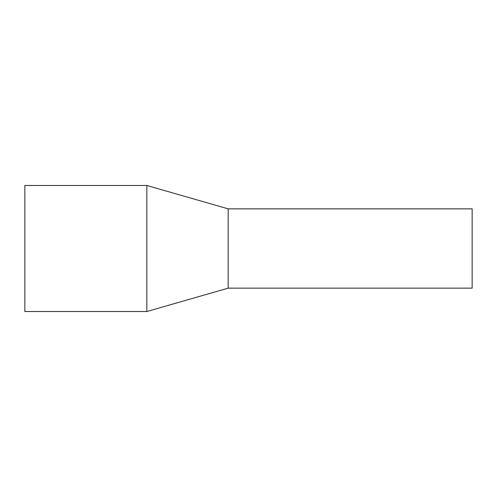 <?xml version="1.0" encoding="UTF-8"?>
<svg xmlns="http://www.w3.org/2000/svg" width="497" height="497" viewBox="0 0 497 497"><rect width="100%" height="100%" fill="white"/><g stroke="black" fill="none" stroke-linecap="round" stroke-linejoin="round"><path stroke-width="0.75" d="M228.166 288.148L228.166 208.852L472.15 208.852L472.15 288.148L228.166 288.148L146.839 311.526L24.85 311.526L24.85 185.474L146.839 185.474L146.839 311.526M228.166 208.852L146.839 185.474"/></g></svg>
